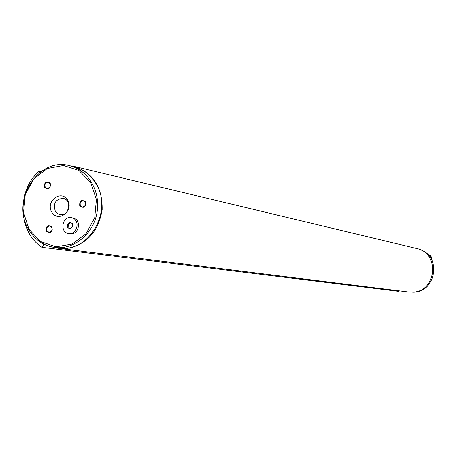 <?xml version="1.0" encoding="UTF-8"?>
<svg xmlns="http://www.w3.org/2000/svg" width="457" height="457" viewBox="0 0 457 457"><rect width="100%" height="100%" fill="white"/><g stroke="black" fill="none" stroke-linecap="round" stroke-linejoin="round"><path stroke-width="0.69" d="M59.279 248.374L408.781 292.052L412.82 292.16C436.709 291.686 440.097 252.847 416.658 248.494L74.108 166.388C93.182 172.82 102.534 187.284 102.157 209.786C98.306 232.042 86.356 244.952 66.299 248.511L59.279 248.374L54.434 247.408M54.754 247.448L58.964 247.974C89.024 253.372 113.696 210.249 95.696 183.177C90.303 174.517 82.963 169.004 73.674 166.651L69.544 165.663C88.195 169.93 100.923 191.603 96.958 212.848C93.234 234.133 73.714 249.979 54.754 247.448C43.626 245.786 34.972 239.891 28.791 229.762C10.277 201.149 38.274 156.648 69.544 165.663M44.529 187.53C48.75 189.998 50.653 188.547 50.236 183.183C46.014 180.721 44.112 182.172 44.529 187.53M79.752 206.096C84.054 208.609 85.99 207.152 85.556 201.731C81.255 199.229 79.324 200.686 79.752 206.096M46.328 231.236C50.561 233.761 52.469 232.327 52.052 226.935C47.819 224.416 45.911 225.855 46.328 231.236M51.761 212.088C58.096 223.056 74.183 210.968 67.625 200.109C61.215 189.181 45.254 201.297 51.761 212.088M28.985 229.288L40.502 241.513L55.897 246.809L72.166 244.049L86.053 233.698L94.725 217.789L96.41 199.532L90.766 182.634L78.975 170.49L63.454 165.48L47.305 168.519L33.698 178.933L25.244 194.636L23.564 212.574L28.985 229.288M68.761 204.587L67.647 210.728M55.286 211.128L57.359 213.402L60.113 214.55C69.27 216.515 72.309 199.72 63.043 198.361C55.588 199.098 53.001 203.354 55.286 211.128M47.054 230.945L49.008 232.299C52.943 230.722 53.263 228.609 49.956 225.958C47.128 226.318 46.157 227.98 47.054 230.945M80.472 205.81L82.334 207.141C86.384 205.719 86.784 203.605 83.534 200.8C80.592 201.08 79.569 202.754 80.472 205.81M45.249 187.25L47.031 188.552C51.03 187.193 51.452 185.108 48.311 182.286C45.392 182.543 44.369 184.194 45.249 187.25M412.505 292.177C435.544 293.485 442.256 256.577 420.229 249.693M72.686 226.632L72.223 223.41L69.458 222.342L67.162 224.496L67.625 227.717L70.384 228.786L72.686 226.632M72.526 217.949C80.546 220.577 77.005 235.189 68.744 233.55C59.393 232.567 62.066 215.675 71.263 217.601L72.526 217.949M71.263 217.601L73.943 218.189C81.952 220.811 78.41 235.395 70.161 233.761L68.744 233.55M70.549 222.765L68.476 224.707L68.938 227.917L70.618 228.569M68.938 227.917L67.625 227.717M68.476 224.707L67.162 224.496M430.471 256.428L431.128 258.862M430.305 257.571L430.551 256.291L431.357 259.262M428.763 255.583L429.094 255.166L429.534 255.617M429.094 255.971L429.403 255.931M429.329 256.263L429.734 255.452L430.648 255.634M399.178 290.852L398.858 291.389L356.957 286.213L357.305 285.619L356.957 286.213L305.413 279.844L305.802 279.181L305.413 279.844L240.468 271.818L240.896 271.07L240.468 271.818L156.105 261.398L156.591 260.536L156.105 261.398L42.09 247.311L43.861 244.129M39.799 172.535L38.982 171.398L40.782 171.798M42.09 247.311C18.114 232.299 16.509 190.632 38.982 171.398M430.163 257.365C430.688 254.76 431.134 255.48 431.494 259.519M429.866 256.954L430.351 255.4C430.705 254.498 431.088 255.874 431.505 259.536M429.094 255.166L428.432 255.212"/></g></svg>
